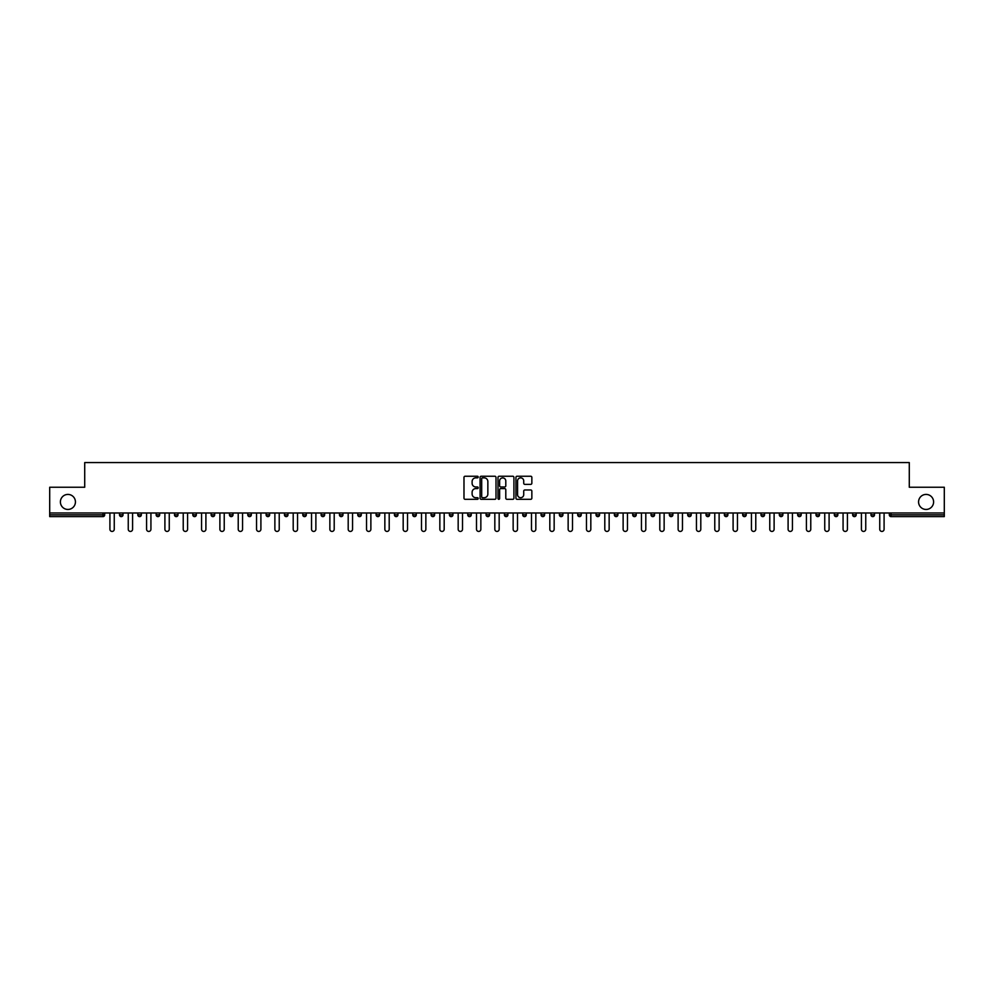 <?xml version="1.0" encoding="UTF-8"?>
<svg xmlns="http://www.w3.org/2000/svg" width="994" height="994" viewBox="0 0 994 994"><rect width="100%" height="100%" fill="white"/><g stroke="black" fill="none" stroke-linecap="round" stroke-linejoin="round"><path stroke-width="1.49" d="M918.568 501.933A7.517 7.517 0 0 0 926.085 509.45A7.517 7.517 0 0 0 933.602 501.933A7.517 7.517 0 0 0 926.085 494.416A7.517 7.517 0 0 0 918.568 501.933M60.398 501.933A7.517 7.517 0 0 0 67.915 509.45A7.517 7.517 0 0 0 75.432 501.933A7.517 7.517 0 0 0 67.915 494.416A7.517 7.517 0 0 0 60.398 501.933M478.201 477.045A0.808 0.808 0 0 0 477.393 476.238L465.142 476.238A1.156 1.156 0 0 0 463.987 477.393L463.987 498.156A1.156 1.156 0 0 0 465.142 499.311L477.393 499.311A0.808 0.808 0 0 0 478.201 498.503A0.808 0.808 0 0 0 477.393 497.696L475.803 497.696A3.69 3.69 0 0 1 472.113 494.006L472.113 492.278A3.69 3.69 0 0 1 475.803 488.588L477.393 488.588A0.808 0.808 0 0 0 478.201 487.781A0.808 0.808 0 0 0 477.393 486.973L475.803 486.973A3.69 3.69 0 0 1 472.113 483.283L472.113 481.543A3.69 3.69 0 0 1 475.803 477.853L477.393 477.853A0.808 0.808 0 0 0 478.201 477.045M530.709 484.376A1.156 1.156 0 0 0 531.852 483.221L531.852 477.393A1.156 1.156 0 0 0 530.709 476.238L517.091 476.238A1.156 1.156 0 0 0 515.948 477.393L515.948 498.156A1.156 1.156 0 0 0 517.091 499.311L530.709 499.311A1.156 1.156 0 0 0 531.852 498.156L531.852 491.123A1.156 1.156 0 0 0 530.709 489.967L524.882 489.967A1.156 1.156 0 0 0 523.726 491.123L523.726 494.614A3.081 3.081 0 0 1 520.645 497.696A3.081 3.081 0 0 1 517.563 494.614L517.563 480.947A3.081 3.081 0 0 1 520.645 477.853A3.081 3.081 0 0 1 523.726 480.947L523.726 483.221A1.156 1.156 0 0 0 524.882 484.376L530.709 484.376M49.7 512.979L49.7 487.246L84.714 487.246L84.714 462.57L909.286 462.57L909.286 487.246L944.3 487.246L944.3 512.979L49.7 512.979L49.7 514.855L102.929 514.855L102.929 512.979M495.994 477.393A1.156 1.156 0 0 0 494.838 476.238L481.233 476.238A1.156 1.156 0 0 0 480.077 477.393L480.077 498.156A1.156 1.156 0 0 0 481.233 499.311L494.838 499.311A1.156 1.156 0 0 0 495.994 498.156L495.994 477.393M499.162 476.238L512.767 476.238A1.156 1.156 0 0 1 513.923 477.393L513.923 498.156A1.156 1.156 0 0 1 512.767 499.311L506.952 499.311A1.156 1.156 0 0 1 505.797 498.156L505.797 489.731A1.156 1.156 0 0 0 504.641 488.588L500.777 488.588A1.156 1.156 0 0 0 499.622 489.731L499.622 498.503A0.808 0.808 0 0 1 498.814 499.311A0.808 0.808 0 0 1 498.006 498.503L498.006 477.393A1.156 1.156 0 0 1 499.162 476.238M102.929 516.619A1.764 1.764 0 0 0 104.693 514.855L102.929 514.855L102.929 516.619A1.764 1.764 0 0 0 104.693 514.855L104.693 512.979L104.693 514.855A1.764 1.764 0 0 1 102.929 516.619L49.7 516.619L49.7 514.855M944.3 512.979L944.3 516.619L891.071 516.619A1.764 1.764 0 0 1 889.307 514.855L889.307 512.979M123.02 512.979L123.02 514.855L119.491 514.855A1.764 1.764 0 0 0 121.256 516.619A1.764 1.764 0 0 1 119.491 514.855L119.491 512.979M137.818 512.979L137.818 514.855L137.818 512.979M141.347 512.979L141.347 514.855L141.347 512.979M159.674 512.979L159.674 514.855L156.145 514.855A1.764 1.764 0 0 0 157.909 516.619A1.764 1.764 0 0 1 156.145 514.855L156.145 512.979M174.484 512.979L174.484 514.855L174.484 512.979M178.001 512.979L178.001 514.855A1.764 1.764 0 0 1 176.236 516.619A1.764 1.764 0 0 1 174.484 514.855A1.764 1.764 0 0 0 176.236 516.619A1.764 1.764 0 0 0 178.001 514.855A1.764 1.764 0 0 1 176.236 516.619A1.764 1.764 0 0 1 174.484 514.855L178.001 514.855M192.811 514.855A1.764 1.764 0 0 0 194.575 516.619A1.764 1.764 0 0 0 196.327 514.855A1.764 1.764 0 0 1 194.575 516.619A1.764 1.764 0 0 0 196.327 514.855L196.327 512.979L196.327 514.855L192.811 514.855A1.764 1.764 0 0 0 194.575 516.619A1.764 1.764 0 0 1 192.811 514.855L192.811 512.979M214.667 512.979L214.667 514.855A1.764 1.764 0 0 1 212.902 516.619A1.764 1.764 0 0 1 211.138 514.855L211.138 512.979M232.994 512.979L232.994 514.855A1.764 1.764 0 0 1 231.229 516.619A1.764 1.764 0 0 1 229.465 514.855L229.465 512.979M249.556 516.619A1.764 1.764 0 0 0 251.32 514.855L251.32 512.979L251.32 514.855A1.764 1.764 0 0 1 249.556 516.619A1.764 1.764 0 0 1 247.792 514.855L247.792 512.979M269.647 512.979L269.647 514.855A1.764 1.764 0 0 1 267.883 516.619A1.764 1.764 0 0 1 266.119 514.855L266.119 512.979M286.21 516.619A1.764 1.764 0 0 0 287.974 514.855L287.974 512.979L287.974 514.855A1.764 1.764 0 0 1 286.21 516.619A1.764 1.764 0 0 1 284.458 514.855L284.458 512.979M306.301 512.979L306.301 514.855A1.764 1.764 0 0 1 304.549 516.619A1.764 1.764 0 0 1 302.785 514.855L302.785 512.979M321.112 512.979L321.112 514.855L321.112 512.979M324.64 512.979L324.64 514.855A1.764 1.764 0 0 1 322.876 516.619A1.764 1.764 0 0 1 321.112 514.855L324.64 514.855A1.764 1.764 0 0 1 322.876 516.619M342.967 512.979L342.967 514.855A1.764 1.764 0 0 1 341.203 516.619A1.764 1.764 0 0 1 339.439 514.855L339.439 512.979M359.53 516.619A1.764 1.764 0 0 0 361.294 514.855L361.294 512.979L361.294 514.855A1.764 1.764 0 0 1 359.53 516.619A1.764 1.764 0 0 1 357.765 514.855L357.765 512.979M379.621 512.979L379.621 514.855A1.764 1.764 0 0 1 377.857 516.619A1.764 1.764 0 0 1 376.105 514.855L376.105 512.979M397.948 512.979L397.948 514.855A1.764 1.764 0 0 1 396.196 516.619A1.764 1.764 0 0 1 394.432 514.855L394.432 512.979M416.287 512.979L416.287 514.855A1.764 1.764 0 0 1 414.523 516.619A1.764 1.764 0 0 1 412.758 514.855L412.758 512.979M431.085 514.855L434.614 514.855A1.764 1.764 0 0 1 432.85 516.619A1.764 1.764 0 0 0 434.614 514.855L434.614 512.979L434.614 514.855A1.764 1.764 0 0 1 432.85 516.619A1.764 1.764 0 0 1 431.085 514.855L431.085 512.979M452.941 512.979L452.941 514.855A1.764 1.764 0 0 1 451.177 516.619A1.764 1.764 0 0 1 449.412 514.855L449.412 512.979M467.739 512.979L467.739 514.855L467.739 512.979M471.268 512.979L471.268 514.855L471.268 512.979M486.078 512.979L486.078 514.855L486.078 512.979M489.595 512.979L489.595 514.855A1.764 1.764 0 0 1 487.83 516.619A1.764 1.764 0 0 1 486.078 514.855L489.595 514.855A1.764 1.764 0 0 1 487.83 516.619M504.405 512.979L504.405 514.855L504.405 512.979M507.922 512.979L507.922 514.855L507.922 512.979M522.732 512.979L522.732 514.855L522.732 512.979M526.261 512.979L526.261 514.855A1.764 1.764 0 0 1 524.497 516.619A1.764 1.764 0 0 1 522.732 514.855A1.764 1.764 0 0 0 524.497 516.619A1.764 1.764 0 0 0 526.261 514.855A1.764 1.764 0 0 1 524.497 516.619A1.764 1.764 0 0 1 522.732 514.855L526.261 514.855M544.588 512.979L544.588 514.855A1.764 1.764 0 0 1 542.823 516.619A1.764 1.764 0 0 1 541.059 514.855L541.059 512.979M562.915 512.979L562.915 514.855L559.386 514.855A1.764 1.764 0 0 0 561.15 516.619A1.764 1.764 0 0 1 559.386 514.855L559.386 512.979M581.241 512.979L581.241 514.855A1.764 1.764 0 0 1 579.477 516.619A1.764 1.764 0 0 1 577.713 514.855L577.713 512.979M596.052 512.979L596.052 514.855L596.052 512.979M599.568 512.979L599.568 514.855A1.764 1.764 0 0 1 597.804 516.619A1.764 1.764 0 0 1 596.052 514.855A1.764 1.764 0 0 0 597.804 516.619A1.764 1.764 0 0 1 596.052 514.855L599.568 514.855A1.764 1.764 0 0 1 597.804 516.619M617.895 512.979L617.895 514.855A1.764 1.764 0 0 1 616.143 516.619A1.764 1.764 0 0 1 614.379 514.855L614.379 512.979M636.235 512.979L636.235 514.855L632.706 514.855A1.764 1.764 0 0 0 634.47 516.619A1.764 1.764 0 0 1 632.706 514.855L632.706 512.979M654.561 512.979L654.561 514.855A1.764 1.764 0 0 1 652.797 516.619A1.764 1.764 0 0 1 651.033 514.855L651.033 512.979M672.888 512.979L672.888 514.855L669.36 514.855A1.764 1.764 0 0 0 671.124 516.619A1.764 1.764 0 0 1 669.36 514.855L669.36 512.979M691.215 512.979L691.215 514.855A1.764 1.764 0 0 1 689.451 516.619A1.764 1.764 0 0 1 687.699 514.855L687.699 512.979M709.542 512.979L709.542 514.855L706.026 514.855A1.764 1.764 0 0 0 707.79 516.619A1.764 1.764 0 0 1 706.026 514.855L706.026 512.979M727.881 512.979L727.881 514.855A1.764 1.764 0 0 1 726.117 516.619A1.764 1.764 0 0 1 724.353 514.855L724.353 512.979M746.208 512.979L746.208 514.855L742.68 514.855A1.764 1.764 0 0 0 744.444 516.619A1.764 1.764 0 0 1 742.68 514.855L742.68 512.979M764.535 512.979L764.535 514.855L761.006 514.855A1.764 1.764 0 0 0 762.771 516.619A1.764 1.764 0 0 1 761.006 514.855L761.006 512.979M782.862 512.979L782.862 514.855L779.333 514.855A1.764 1.764 0 0 0 781.098 516.619A1.764 1.764 0 0 1 779.333 514.855L779.333 512.979M801.189 512.979L801.189 514.855A1.764 1.764 0 0 1 799.424 516.619A1.764 1.764 0 0 1 797.673 514.855L797.673 512.979M819.516 512.979L819.516 514.855A1.764 1.764 0 0 1 817.764 516.619A1.764 1.764 0 0 1 815.999 514.855L815.999 512.979M837.855 512.979L837.855 514.855A1.764 1.764 0 0 1 836.091 516.619A1.764 1.764 0 0 1 834.326 514.855L834.326 512.979M856.182 512.979L856.182 514.855L852.653 514.855A1.764 1.764 0 0 0 854.418 516.619A1.764 1.764 0 0 1 852.653 514.855L852.653 512.979M874.509 512.979L874.509 514.855A1.764 1.764 0 0 1 872.744 516.619A1.764 1.764 0 0 1 870.98 514.855L870.98 512.979M123.02 514.855A1.764 1.764 0 0 1 121.256 516.619A1.764 1.764 0 0 0 123.02 514.855A1.764 1.764 0 0 1 121.256 516.619A1.764 1.764 0 0 1 119.491 514.855M139.582 516.619A1.764 1.764 0 0 1 137.818 514.855A1.764 1.764 0 0 0 139.582 516.619A1.764 1.764 0 0 0 141.347 514.855A1.764 1.764 0 0 1 139.582 516.619A1.764 1.764 0 0 1 137.818 514.855L141.347 514.855A1.764 1.764 0 0 1 139.582 516.619M159.674 514.855A1.764 1.764 0 0 1 157.909 516.619A1.764 1.764 0 0 0 159.674 514.855A1.764 1.764 0 0 1 157.909 516.619A1.764 1.764 0 0 1 156.145 514.855M469.503 516.619A1.764 1.764 0 0 1 467.739 514.855L471.268 514.855A1.764 1.764 0 0 1 469.503 516.619A1.764 1.764 0 0 0 471.268 514.855A1.764 1.764 0 0 1 469.503 516.619M506.17 516.619A1.764 1.764 0 0 1 504.405 514.855A1.764 1.764 0 0 0 506.17 516.619A1.764 1.764 0 0 0 507.922 514.855A1.764 1.764 0 0 1 506.17 516.619A1.764 1.764 0 0 1 504.405 514.855L507.922 514.855M561.15 516.619A1.764 1.764 0 0 0 562.915 514.855A1.764 1.764 0 0 1 561.15 516.619A1.764 1.764 0 0 1 559.386 514.855M634.47 516.619A1.764 1.764 0 0 0 636.235 514.855A1.764 1.764 0 0 1 634.47 516.619A1.764 1.764 0 0 1 632.706 514.855M672.888 514.855A1.764 1.764 0 0 1 671.124 516.619A1.764 1.764 0 0 0 672.888 514.855A1.764 1.764 0 0 1 671.124 516.619A1.764 1.764 0 0 1 669.36 514.855M707.79 516.619A1.764 1.764 0 0 0 709.542 514.855A1.764 1.764 0 0 1 707.79 516.619A1.764 1.764 0 0 1 706.026 514.855M726.117 516.619A1.764 1.764 0 0 0 727.881 514.855A1.764 1.764 0 0 1 726.117 516.619M744.444 516.619A1.764 1.764 0 0 0 746.208 514.855A1.764 1.764 0 0 1 744.444 516.619A1.764 1.764 0 0 1 742.68 514.855M762.771 516.619A1.764 1.764 0 0 0 764.535 514.855A1.764 1.764 0 0 1 762.771 516.619A1.764 1.764 0 0 1 761.006 514.855M781.098 516.619A1.764 1.764 0 0 0 782.862 514.855A1.764 1.764 0 0 1 781.098 516.619A1.764 1.764 0 0 1 779.333 514.855M836.091 516.619A1.764 1.764 0 0 0 837.855 514.855A1.764 1.764 0 0 1 836.091 516.619M856.182 514.855A1.764 1.764 0 0 1 854.418 516.619A1.764 1.764 0 0 0 856.182 514.855A1.764 1.764 0 0 1 854.418 516.619A1.764 1.764 0 0 1 852.653 514.855M482.5 477.853A0.808 0.808 0 0 0 481.692 478.661L481.692 496.888A0.808 0.808 0 0 0 482.5 497.696L484.165 497.696A3.69 3.69 0 0 0 487.855 494.006L487.855 481.543A3.69 3.69 0 0 0 484.165 477.853L482.5 477.853M505.797 480.997A3.081 3.081 0 0 0 502.703 477.915A3.081 3.081 0 0 0 499.622 480.997L499.622 485.817A1.156 1.156 0 0 0 500.777 486.973L504.641 486.973A1.156 1.156 0 0 0 505.797 485.817L505.797 480.997M109.912 512.979L109.912 529.255A2.174 2.174 0 0 0 112.086 531.43A2.174 2.174 0 0 0 114.26 529.255L114.26 512.979M128.251 512.979L128.251 529.255A2.174 2.174 0 0 0 130.413 531.43A2.174 2.174 0 0 0 132.587 529.255L132.587 512.979M146.578 512.979L146.578 529.255A2.174 2.174 0 0 0 148.752 531.43A2.174 2.174 0 0 0 150.926 529.255L150.926 512.979M164.905 512.979L164.905 529.255A2.174 2.174 0 0 0 167.079 531.43A2.174 2.174 0 0 0 169.253 529.255L169.253 512.979M183.231 512.979L183.231 529.255A2.174 2.174 0 0 0 185.406 531.43A2.174 2.174 0 0 0 187.58 529.255L187.58 512.979M201.558 512.979L201.558 529.255A2.174 2.174 0 0 0 203.733 531.43A2.174 2.174 0 0 0 205.907 529.255L205.907 512.979M219.885 512.979L219.885 529.255A2.174 2.174 0 0 0 222.06 531.43A2.174 2.174 0 0 0 224.234 529.255L224.234 512.979M238.225 512.979L238.225 529.255A2.174 2.174 0 0 0 240.399 531.43A2.174 2.174 0 0 0 242.561 529.255L242.561 512.979M256.551 512.979L256.551 529.255A2.174 2.174 0 0 0 258.726 531.43A2.174 2.174 0 0 0 260.9 529.255L260.9 512.979M274.878 512.979L274.878 529.255A2.174 2.174 0 0 0 277.053 531.43A2.174 2.174 0 0 0 279.227 529.255L279.227 512.979M293.205 512.979L293.205 529.255A2.174 2.174 0 0 0 295.38 531.43A2.174 2.174 0 0 0 297.554 529.255L297.554 512.979M311.532 512.979L311.532 529.255A2.174 2.174 0 0 0 313.706 531.43A2.174 2.174 0 0 0 315.881 529.255L315.881 512.979M329.859 512.979L329.859 529.255A2.174 2.174 0 0 0 332.033 531.43A2.174 2.174 0 0 0 334.208 529.255L334.208 512.979M348.198 512.979L348.198 529.255A2.174 2.174 0 0 0 350.373 531.43A2.174 2.174 0 0 0 352.547 529.255L352.547 512.979M366.525 512.979L366.525 529.255A2.174 2.174 0 0 0 368.699 531.43A2.174 2.174 0 0 0 370.874 529.255L370.874 512.979M384.852 512.979L384.852 529.255A2.174 2.174 0 0 0 387.026 531.43A2.174 2.174 0 0 0 389.201 529.255L389.201 512.979M403.179 512.979L403.179 529.255A2.174 2.174 0 0 0 405.353 531.43A2.174 2.174 0 0 0 407.528 529.255L407.528 512.979M421.506 512.979L421.506 529.255A2.174 2.174 0 0 0 423.68 531.43A2.174 2.174 0 0 0 425.854 529.255L425.854 512.979M439.845 512.979L439.845 529.255A2.174 2.174 0 0 0 442.007 531.43A2.174 2.174 0 0 0 444.181 529.255L444.181 512.979M458.172 512.979L458.172 529.255A2.174 2.174 0 0 0 460.346 531.43A2.174 2.174 0 0 0 462.521 529.255L462.521 512.979M476.499 512.979L476.499 529.255A2.174 2.174 0 0 0 478.673 531.43A2.174 2.174 0 0 0 480.847 529.255L480.847 512.979M494.826 512.979L494.826 529.255A2.174 2.174 0 0 0 497 531.43A2.174 2.174 0 0 0 499.174 529.255L499.174 512.979M513.152 512.979L513.152 529.255A2.174 2.174 0 0 0 515.327 531.43A2.174 2.174 0 0 0 517.501 529.255L517.501 512.979M531.479 512.979L531.479 529.255A2.174 2.174 0 0 0 533.654 531.43A2.174 2.174 0 0 0 535.828 529.255L535.828 512.979M549.819 512.979L549.819 529.255A2.174 2.174 0 0 0 551.993 531.43A2.174 2.174 0 0 0 554.155 529.255L554.155 512.979M568.146 512.979L568.146 529.255A2.174 2.174 0 0 0 570.32 531.43A2.174 2.174 0 0 0 572.494 529.255L572.494 512.979M586.472 512.979L586.472 529.255A2.174 2.174 0 0 0 588.647 531.43A2.174 2.174 0 0 0 590.821 529.255L590.821 512.979M604.799 512.979L604.799 529.255A2.174 2.174 0 0 0 606.974 531.43A2.174 2.174 0 0 0 609.148 529.255L609.148 512.979M623.126 512.979L623.126 529.255A2.174 2.174 0 0 0 625.301 531.43A2.174 2.174 0 0 0 627.475 529.255L627.475 512.979M641.453 512.979L641.453 529.255A2.174 2.174 0 0 0 643.627 531.43A2.174 2.174 0 0 0 645.802 529.255L645.802 512.979M659.792 512.979L659.792 529.255A2.174 2.174 0 0 0 661.967 531.43A2.174 2.174 0 0 0 664.141 529.255L664.141 512.979M678.119 512.979L678.119 529.255A2.174 2.174 0 0 0 680.294 531.43A2.174 2.174 0 0 0 682.468 529.255L682.468 512.979M696.446 512.979L696.446 529.255A2.174 2.174 0 0 0 698.62 531.43A2.174 2.174 0 0 0 700.795 529.255L700.795 512.979M714.773 512.979L714.773 529.255A2.174 2.174 0 0 0 716.947 531.43A2.174 2.174 0 0 0 719.122 529.255L719.122 512.979M733.1 512.979L733.1 529.255A2.174 2.174 0 0 0 735.274 531.43A2.174 2.174 0 0 0 737.449 529.255L737.449 512.979M751.439 512.979L751.439 529.255A2.174 2.174 0 0 0 753.601 531.43A2.174 2.174 0 0 0 755.775 529.255L755.775 512.979M769.766 512.979L769.766 529.255A2.174 2.174 0 0 0 771.94 531.43A2.174 2.174 0 0 0 774.115 529.255L774.115 512.979M788.093 512.979L788.093 529.255A2.174 2.174 0 0 0 790.267 531.43A2.174 2.174 0 0 0 792.442 529.255L792.442 512.979M806.42 512.979L806.42 529.255A2.174 2.174 0 0 0 808.594 531.43A2.174 2.174 0 0 0 810.769 529.255L810.769 512.979M824.747 512.979L824.747 529.255A2.174 2.174 0 0 0 826.921 531.43A2.174 2.174 0 0 0 829.095 529.255L829.095 512.979M843.074 512.979L843.074 529.255A2.174 2.174 0 0 0 845.248 531.43A2.174 2.174 0 0 0 847.422 529.255L847.422 512.979M861.413 512.979L861.413 529.255A2.174 2.174 0 0 0 863.587 531.43A2.174 2.174 0 0 0 865.749 529.255L865.749 512.979M879.74 512.979L879.74 529.255A2.174 2.174 0 0 0 881.914 531.43A2.174 2.174 0 0 0 884.088 529.255L884.088 512.979M891.071 512.979L891.071 514.855L944.3 514.855M889.307 514.855L891.071 514.855L891.071 516.619M212.902 516.619A1.764 1.764 0 0 0 214.667 514.855L211.138 514.855M231.229 516.619A1.764 1.764 0 0 0 232.994 514.855L229.465 514.855M251.32 514.855L247.792 514.855M267.883 516.619A1.764 1.764 0 0 0 269.647 514.855L266.119 514.855M287.974 514.855L284.458 514.855M304.549 516.619A1.764 1.764 0 0 0 306.301 514.855L302.785 514.855M341.203 516.619A1.764 1.764 0 0 0 342.967 514.855L339.439 514.855M361.294 514.855L357.765 514.855M377.857 516.619A1.764 1.764 0 0 0 379.621 514.855L376.105 514.855M396.196 516.619A1.764 1.764 0 0 0 397.948 514.855L394.432 514.855M414.523 516.619A1.764 1.764 0 0 0 416.287 514.855L412.758 514.855M451.177 516.619A1.764 1.764 0 0 0 452.941 514.855L449.412 514.855M542.823 516.619A1.764 1.764 0 0 0 544.588 514.855L541.059 514.855M579.477 516.619A1.764 1.764 0 0 0 581.241 514.855L577.713 514.855M616.143 516.619A1.764 1.764 0 0 0 617.895 514.855L614.379 514.855M652.797 516.619A1.764 1.764 0 0 0 654.561 514.855L651.033 514.855M689.451 516.619A1.764 1.764 0 0 0 691.215 514.855L687.699 514.855M727.881 514.855L724.353 514.855M799.424 516.619A1.764 1.764 0 0 0 801.189 514.855L797.673 514.855M817.764 516.619A1.764 1.764 0 0 0 819.516 514.855L815.999 514.855M837.855 514.855L834.326 514.855M872.744 516.619A1.764 1.764 0 0 0 874.509 514.855L870.98 514.855"/></g></svg>
